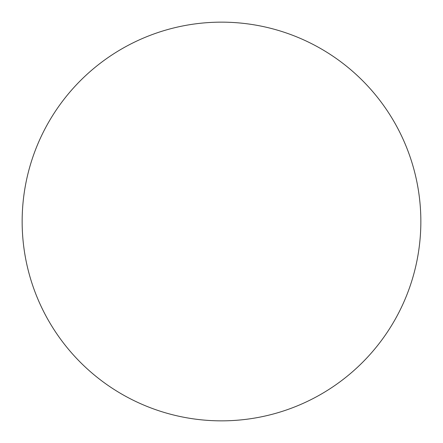 <?xml version="1.0" encoding="UTF-8"?>
<svg xmlns="http://www.w3.org/2000/svg" width="443" height="443" viewBox="0 0 443 443"><rect width="100%" height="100%" fill="white"/><g stroke="black" fill="none" stroke-linecap="round" stroke-linejoin="round"><path stroke-width="0.66" d="M22.15 221.5A199.35 199.35 0 0 0 221.5 420.85A199.35 199.35 0 0 0 420.85 221.5A199.35 199.35 0 0 0 221.5 22.15A199.35 199.35 0 0 0 22.15 221.5"/></g></svg>
